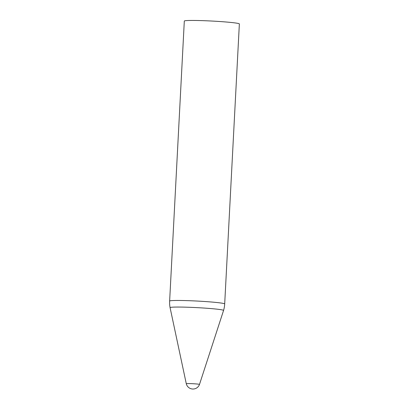 <?xml version="1.0" encoding="UTF-8"?>
<svg xmlns="http://www.w3.org/2000/svg" width="409" height="409" viewBox="0 0 409 409"><rect width="100%" height="100%" fill="white"/><g stroke="black" fill="none" stroke-linecap="round" stroke-linejoin="round"><path stroke-width="0.61" d="M199.495 384.419L199.495 384.419A6.616 0.348 -177 0 0 192.905 383.719A6.616 0.348 -177 0 0 186.284 383.724L186.284 383.724A6.892 6.892 0 0 0 199.495 384.419L223.559 310.451A26.774 1.406 -177 0 0 196.893 307.629A26.774 1.406 -177 0 0 170.083 307.65L186.284 383.724M223.559 310.451A27.567 27.567 0 0 0 224.689 303.948L239.362 23.937A27.567 1.447 -177 0 0 211.913 21.048A27.567 1.447 -177 0 0 184.311 21.048L169.638 301.06A27.567 27.567 0 0 0 170.083 307.65M224.689 303.948A27.567 1.447 -177 0 0 197.24 301.06A27.567 1.447 -177 0 0 169.638 301.06"/></g></svg>
